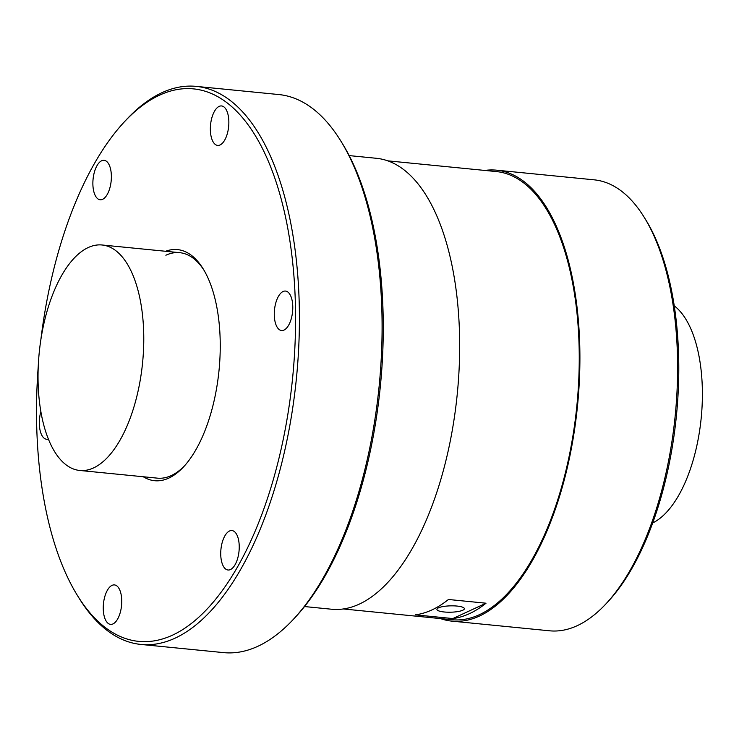<?xml version="1.0" encoding="UTF-8"?>
<svg xmlns="http://www.w3.org/2000/svg" width="739" height="739" viewBox="0 0 739 739"><rect width="100%" height="100%" fill="white"/><g stroke="black" fill="none" stroke-linecap="round" stroke-linejoin="round"><path stroke-width="1.11" d="M79.747 470.466A113.289 51.933 -84.3 0 0 93.594 467.907A113.289 51.933 95.7 0 0 143.597 347.977A113.289 51.933 95.7 0 0 102.056 244.988A113.289 51.933 95.7 0 0 88.209 247.547A113.289 51.933 -84.3 0 0 38.206 367.468A113.289 51.933 -84.3 0 0 79.747 470.466L157.398 478.151A113.289 51.933 -84.3 0 0 171.254 475.593A113.289 51.933 -84.3 0 0 184.621 465.727M203.964 270.188A113.289 51.933 -84.3 0 0 179.716 252.673A113.289 51.933 -84.3 0 0 165.869 255.232M606.045 603.772L608.123 601.537A223.751 102.564 -84.3 0 0 645.877 220.01L644.279 217.414A226.577 103.857 -84.3 0 0 594.165 179.836L496.479 170.173A226.577 103.857 95.7 0 1 579.552 376.16A226.577 103.857 95.7 0 1 479.546 616.012A226.577 103.857 -84.3 0 1 451.852 621.13L549.548 630.801A226.577 103.857 -84.3 0 0 577.242 625.674A226.577 103.857 -84.3 0 0 606.045 603.772A226.577 103.857 -84.3 0 0 644.279 217.414M440.453 618.58A226.577 103.857 -84.3 0 0 451.852 621.13M484.802 170.441A226.577 103.857 95.7 0 1 496.479 170.173M387.633 160.825L496.34 171.577A225.164 103.211 95.7 0 1 578.896 376.28A225.164 103.211 95.7 0 1 479.519 614.636A225.164 103.211 -84.3 0 1 451.991 619.725L343.293 608.964M486.022 603.209A225.164 103.211 95.7 0 1 469.496 613.638A225.164 103.211 95.7 0 1 452.841 618.561L486.022 603.209L448.444 599.486A225.164 103.211 95.7 0 1 431.918 609.924A225.164 103.211 95.7 0 1 415.263 614.848L452.841 618.561M438.495 607.827A13.736 3.178 -1.4 0 1 453.783 605.86A13.736 3.178 -1.4 0 1 464.369 608.631A13.736 3.178 -1.4 0 1 462.79 610.229A13.736 3.178 -1.4 0 1 447.261 612.188A13.736 3.178 -1.4 0 1 436.906 609.305A13.736 3.178 -1.4 0 1 438.495 607.827M349.168 155.596L376.234 158.275A226.577 103.857 95.7 0 1 459.316 364.262A226.577 103.857 95.7 0 1 359.311 604.114A226.577 103.857 -84.3 0 1 331.617 609.232L304.542 606.553M38.271 366.017A277.559 127.228 -84.3 0 0 77.336 595.338L78.934 597.943A280.395 128.531 -84.3 0 0 140.946 644.445L223.612 652.62A280.395 128.531 -84.3 0 0 257.883 646.283A280.395 128.531 -84.3 0 0 293.531 619.171L295.609 616.945A277.559 127.228 -84.3 0 0 342.443 143.662L340.845 141.057A280.395 128.531 -84.3 0 0 278.834 94.555L196.168 86.38A280.395 128.531 -84.3 0 0 161.896 92.717A280.395 128.531 -84.3 0 0 126.249 119.829L124.17 122.055A277.559 127.228 -84.3 0 0 40.913 339.284M101.649 160.76A19.824 9.09 95.7 0 1 104.079 160.308A19.824 9.09 95.7 0 1 111.349 178.339A19.824 9.09 95.7 0 1 102.601 199.327A19.824 9.09 95.7 0 1 100.171 199.77A19.824 9.09 95.7 0 1 92.902 181.748A19.824 9.09 95.7 0 1 101.649 160.76M77.336 595.338A277.559 127.228 -84.3 0 0 172.649 635.097A277.559 127.228 -84.3 0 0 295.415 305.299A277.559 127.228 -84.3 0 0 159.458 95.22A277.559 127.228 -84.3 0 0 124.17 122.055M227.372 112.328A19.824 9.09 95.7 0 1 227.215 134.036A19.824 9.09 95.7 0 1 217.654 145.407A19.824 9.09 95.7 0 1 211.834 139.015A19.824 9.09 95.7 0 1 211.991 117.316A19.824 9.09 95.7 0 1 221.552 105.945A19.824 9.09 95.7 0 1 227.372 112.328M291.766 316.735A19.824 9.09 95.7 0 1 281.577 330.527A19.824 9.09 95.7 0 1 275.296 304.856A19.824 9.09 95.7 0 1 285.485 291.064A19.824 9.09 95.7 0 1 291.766 316.735M230.457 569.566A19.824 9.09 95.7 0 1 228.028 570.009A19.824 9.09 95.7 0 1 220.758 551.987A19.824 9.09 95.7 0 1 229.506 530.999A19.824 9.09 95.7 0 1 231.935 530.556A19.824 9.09 95.7 0 1 239.205 548.578A19.824 9.09 95.7 0 1 230.457 569.566M104.735 617.998A19.824 9.09 95.7 0 1 104.892 596.29A19.824 9.09 95.7 0 1 114.453 584.918A19.824 9.09 95.7 0 1 120.272 591.311A19.824 9.09 95.7 0 1 120.115 613.01A19.824 9.09 95.7 0 1 110.554 624.381A19.824 9.09 95.7 0 1 104.735 617.998M48.423 439.058A19.824 9.09 95.7 0 1 46.622 439.262A19.824 9.09 95.7 0 1 40.34 413.591A19.824 9.09 95.7 0 1 40.876 411.475M143.274 476.747A116.125 53.226 -84.3 0 0 168.815 478.096A116.125 53.226 -84.3 0 0 183.577 466.872A116.125 53.226 -84.3 0 0 203.17 268.867A116.125 53.226 -84.3 0 0 165.582 251.269M140.946 644.445A280.395 128.531 -84.3 0 0 175.226 638.099A280.395 128.531 -84.3 0 0 298.981 341.289A280.395 128.531 -84.3 0 0 196.168 86.38M293.531 619.171A280.395 128.531 -84.3 0 0 340.845 141.057M674.217 305.835A113.289 51.933 95.7 0 1 701.191 418.117A113.289 51.933 95.7 0 1 652.74 522.926M102.056 244.988L179.716 252.673"/></g></svg>

